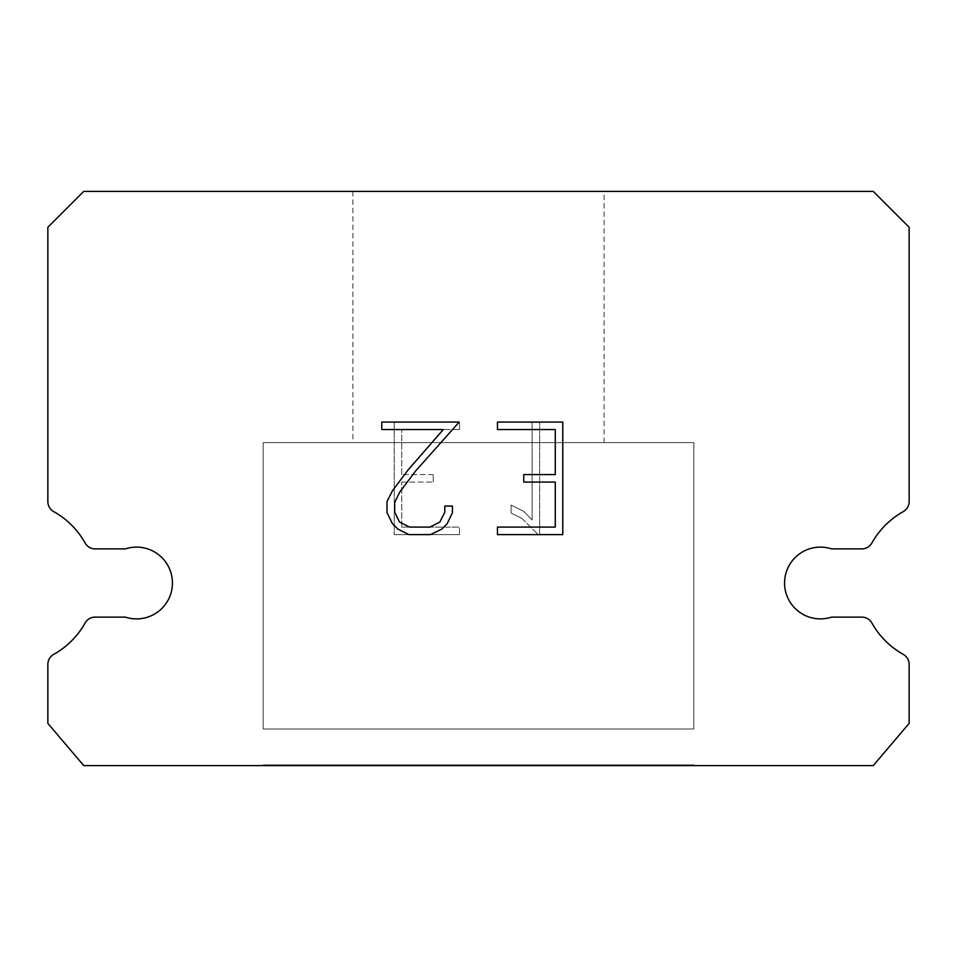 <?xml version="1.0" encoding="UTF-8"?>
<svg xmlns="http://www.w3.org/2000/svg" width="957" height="957" viewBox="0 0 957 957"><rect width="100%" height="100%" fill="white"/><g stroke="black" fill="none" stroke-linecap="round" stroke-linejoin="round"><path stroke-width="0.72" stroke-dasharray="4.79 3.59" d="M809.323 548.887A35.888 35.888 0 0 1 831.585 548.887L861.862 548.887A11.484 11.484 0 0 0 871.875 543.014A81.824 81.824 0 0 1 903.276 511.612A11.484 11.484 0 0 0 909.15 501.588L909.15 227.287L873.263 191.4L83.737 191.4L47.85 227.287L47.85 501.588A11.484 11.484 0 0 0 53.724 511.612A81.824 81.824 0 0 1 85.125 543.014A11.484 11.484 0 0 0 95.138 548.887L125.415 548.887A35.888 35.888 0 0 1 170.669 571.867A35.888 35.888 0 0 1 125.415 617.121L95.138 617.121A11.484 11.484 0 0 0 85.125 622.983A81.824 81.824 0 0 1 53.724 654.385A11.484 11.484 0 0 0 47.85 664.409L47.85 723.384L83.737 765.6L873.263 765.6L909.15 723.384L909.15 664.409A11.484 11.484 0 0 0 903.276 654.385A81.824 81.824 0 0 1 871.875 622.983A11.484 11.484 0 0 0 861.862 617.121L831.585 617.121A35.888 35.888 0 0 1 786.331 594.141A35.888 35.888 0 0 1 809.323 548.887M604.106 191.4L352.894 191.4L352.894 442.613L604.106 442.613L352.894 442.613L604.106 442.613L604.106 191.4L352.894 191.4L352.894 442.613L604.106 442.613L352.894 442.613L604.106 442.613L604.106 191.4L352.894 191.4L352.894 442.613L604.106 442.613L352.894 442.613L604.106 442.613L604.106 191.4L352.894 191.4L352.894 442.613L604.106 442.613L352.894 442.613L604.106 442.613L604.106 191.4L352.894 191.4L352.894 442.613L604.106 442.613L352.894 442.613L604.106 442.613L604.106 191.4L352.894 191.4L352.894 442.613L604.106 442.613L352.894 442.613L604.106 442.613L604.106 191.4L352.894 191.4L352.894 442.613L604.106 442.613L352.894 442.613L604.106 442.613L604.106 191.4L352.894 191.4L352.894 442.613L604.106 442.613L604.106 191.4L352.894 191.4L352.894 442.613L604.106 442.613L604.106 191.4L352.894 191.4L352.894 442.613L604.106 442.613L604.106 191.4L352.894 191.4L352.894 442.613L604.106 442.613L604.106 191.4L352.894 191.4L352.894 442.613L604.106 442.613L604.106 191.4L352.894 191.4L352.894 442.613L604.106 442.613L604.106 191.4L352.894 191.4L352.894 442.613L604.106 442.613L604.106 191.4L352.894 191.4L604.106 191.4M263.175 764.882L693.825 764.882L263.175 764.882L263.175 765.6L693.825 765.6L693.825 764.882L263.175 764.882L693.825 764.882L263.175 764.882L263.175 765.6L693.825 765.6L693.825 764.882L263.175 764.882L693.825 764.882L263.175 764.882L263.175 765.6L693.825 765.6L693.825 764.882L263.175 764.882L693.825 764.882L263.175 764.882L263.175 765.6L693.825 765.6L693.825 764.882L263.175 764.882L693.825 764.882L263.175 764.882L263.175 765.6L693.825 765.6L693.825 764.882L263.175 764.882L693.825 764.882L263.175 764.882L263.175 765.6L693.825 765.6L693.825 764.882L263.175 764.882L693.825 764.882L263.175 764.882L263.175 765.6L693.825 765.6L693.825 764.882L263.175 764.882L693.825 764.882L693.825 765.6L693.825 764.882L263.175 764.882L263.175 765.6L693.825 765.6L693.825 764.882L263.175 764.882L263.175 765.6L693.825 765.6L693.825 764.882L263.175 764.882L263.175 765.6L693.825 765.6L693.825 764.882L263.175 764.882L263.175 765.6L693.825 765.6L693.825 764.882L263.175 764.882L263.175 765.6L693.825 765.6L693.825 764.882L263.175 764.882L263.175 765.6L693.825 765.6L263.175 765.6L693.825 765.6L263.175 765.6L263.175 764.882M693.825 442.613L263.175 442.613L263.175 728.995L693.825 728.995L263.175 728.995L693.825 728.995L693.825 442.613L263.175 442.613L263.175 728.995L693.825 728.995L263.175 728.995L693.825 728.995L693.825 442.613L263.175 442.613L263.175 728.995L693.825 728.995L263.175 728.995L693.825 728.995L693.825 442.613L263.175 442.613L263.175 728.995L693.825 728.995L263.175 728.995L693.825 728.995L693.825 442.613L263.175 442.613L263.175 728.995L693.825 728.995L263.175 728.995L693.825 728.995L693.825 442.613L263.175 442.613L263.175 728.995L693.825 728.995L263.175 728.995L693.825 728.995L693.825 442.613L263.175 442.613L263.175 728.995L693.825 728.995L263.175 728.995L693.825 728.995L693.825 442.613L263.175 442.613L263.175 728.995L693.825 728.995L693.825 442.613L263.175 442.613L263.175 728.995L693.825 728.995L693.825 442.613L263.175 442.613L263.175 728.995L693.825 728.995L693.825 442.613L263.175 442.613L263.175 728.995L693.825 728.995L693.825 442.613L263.175 442.613L263.175 728.995L693.825 728.995L693.825 442.613L263.175 442.613L263.175 728.995L693.825 728.995L693.825 442.613L263.175 442.613L263.175 728.995L693.825 728.995L693.825 442.613L263.175 442.613L693.825 442.613M555.275 482.077L555.275 527.092L497.461 527.092L497.461 534.604L562.776 534.604L562.776 422.061L497.461 422.061L497.461 429.561L555.275 429.561L555.275 474.576L523.766 474.576L523.766 482.077L555.275 482.077M452.434 512.808L452.434 506.062L444.814 506.062L444.814 512.222L439.837 522.103L429.944 527.092L409.572 527.092L399.607 522.127L394.703 512.222L394.703 502.341L399.763 492.077L415.362 471.275L459.181 422.061L381.807 422.061L381.807 429.561L443.282 429.561L408.328 469.624L392.43 490.785L387.011 501.552L387.011 512.689L392.43 523.682L398.004 529.173L408.914 534.604L430.53 534.604L441.524 529.257L447.086 523.802L452.434 512.808M401.725 527.092L401.725 482.077L401.725 527.092L459.539 527.092L401.725 527.092M401.725 482.077L433.234 482.077L401.725 482.077M433.234 482.077L433.234 474.576L433.234 482.077M433.234 474.576L401.725 474.576L433.234 474.576M401.725 474.576L401.725 429.561L401.725 474.576M401.725 429.561L459.539 429.561L401.725 429.561M459.539 429.561L459.539 422.061L459.539 429.561M459.539 534.604L459.539 527.092L459.539 534.604L394.224 534.604L459.539 534.604M394.224 422.061L394.224 534.604L394.224 422.061L459.539 422.061L394.224 422.061M511.098 505.117L511.098 513.012L511.098 505.117L523.563 511.253L511.098 505.117M511.098 513.012L522.091 518.574L511.098 513.012M522.091 518.574L538.049 534.449L522.091 518.574M538.049 534.449L539.628 534.449L538.049 534.449M539.628 534.449L539.628 421.905L539.628 534.449M532.128 519.902L523.563 511.253L532.128 519.902L532.128 421.905L532.128 519.902M539.628 421.905L532.128 421.905L539.628 421.905M693.825 765.6L263.175 765.6L693.825 765.6"/><path stroke-width="1.44" d="M809.323 548.887A35.888 35.888 0 0 1 831.585 548.887L861.862 548.887A11.484 11.484 0 0 0 871.875 543.014A81.824 81.824 0 0 1 903.276 511.612A11.484 11.484 0 0 0 909.15 501.588L909.15 227.287L873.263 191.4L83.737 191.4L47.85 227.287L47.85 501.588A11.484 11.484 0 0 0 53.724 511.612A81.824 81.824 0 0 1 85.125 543.014A11.484 11.484 0 0 0 95.138 548.887L125.415 548.887A35.888 35.888 0 0 1 170.669 571.867A35.888 35.888 0 0 1 125.415 617.121L95.138 617.121A11.484 11.484 0 0 0 85.125 622.983A81.824 81.824 0 0 1 53.724 654.385A11.484 11.484 0 0 0 47.85 664.409L47.85 723.384L83.737 765.6L873.263 765.6L909.15 723.384L909.15 664.409A11.484 11.484 0 0 0 903.276 654.385A81.824 81.824 0 0 1 871.875 622.983A11.484 11.484 0 0 0 861.862 617.121L831.585 617.121A35.888 35.888 0 0 1 786.331 594.141A35.888 35.888 0 0 1 809.323 548.887M555.275 527.092L555.275 482.077L523.766 482.077L523.766 474.576L555.275 474.576L555.275 429.561L497.461 429.561L497.461 422.061L562.776 422.061L562.776 534.604L497.461 534.604L497.461 527.092L555.275 527.092M452.434 506.062L452.434 512.808L447.086 523.802L441.524 529.257L430.53 534.604L408.914 534.604L398.004 529.173L392.43 523.682L387.011 512.689L387.011 501.552L392.43 490.785L408.328 469.624L443.282 429.561L381.807 429.561L381.807 422.061L459.181 422.061L415.362 471.275L399.763 492.077L394.703 502.341L394.703 512.222L399.607 522.127L409.572 527.092L429.944 527.092L439.837 522.103L444.814 512.222L444.814 506.062L452.434 506.062"/></g></svg>
